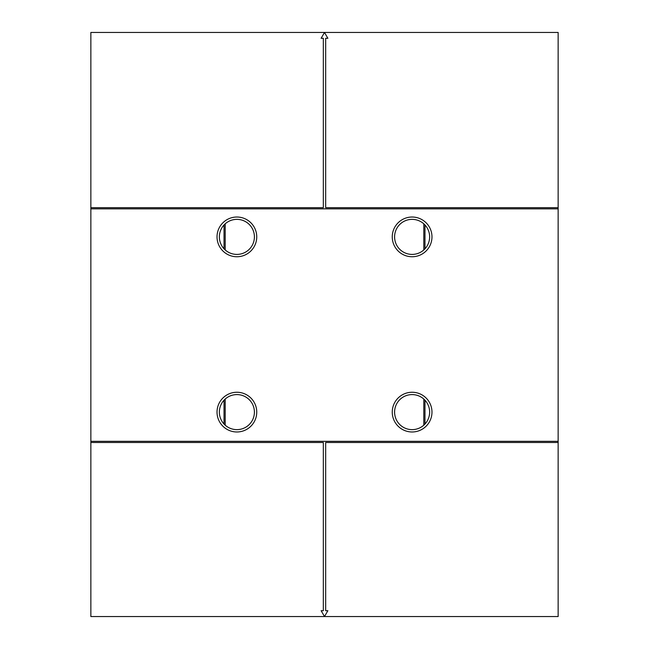 <?xml version="1.0" encoding="UTF-8"?>
<svg xmlns="http://www.w3.org/2000/svg" width="649" height="649" viewBox="0 0 649 649"><rect width="100%" height="100%" fill="white"/><g stroke="black" fill="none" stroke-linecap="round" stroke-linejoin="round"><path stroke-width="0.97" d="M423.797 223.824L423.797 249.946M423.797 399.054L423.797 425.176M225.203 223.824L225.203 249.946M225.203 399.054L225.203 425.176M224.035 224.968L224.035 248.802M224.035 400.198L224.035 424.032M424.965 224.968L424.965 248.802M424.965 400.198L424.965 424.032M90.86 32.45L324.5 32.45L321.125 38.291L323.332 38.291L323.332 207.68L90.86 207.68L90.86 32.45M558.14 207.68L325.668 207.68L325.668 38.291L327.875 38.291L324.5 32.45L558.14 32.45L558.14 441.32L90.86 441.32L90.86 616.55L558.14 616.55L558.14 441.32M558.14 208.848L90.86 208.848L90.86 207.68M90.86 208.848L90.86 441.32M90.86 442.488L323.332 442.488L323.332 610.709L321.125 610.709L324.5 616.55L327.875 610.709L325.668 610.709L325.668 442.488L558.14 442.488M392.256 412.115A19.859 19.859 0 0 0 422.045 429.314A19.859 19.859 0 0 0 422.045 394.917A19.859 19.859 0 0 0 392.256 412.115M392.256 236.885A19.859 19.859 0 0 0 422.045 254.083A19.859 19.859 0 0 0 422.045 219.687A19.859 19.859 0 0 0 392.256 236.885M217.026 236.885A19.859 19.859 0 0 0 246.815 254.083A19.859 19.859 0 0 0 246.815 219.687A19.859 19.859 0 0 0 217.026 236.885M217.026 412.115A19.859 19.859 0 0 0 246.815 429.314A19.859 19.859 0 0 0 246.815 394.917A19.859 19.859 0 0 0 217.026 412.115M394.592 412.115A17.523 17.523 0 0 0 420.876 427.293A17.523 17.523 0 0 0 420.876 396.937A17.523 17.523 0 0 0 394.592 412.115M394.592 236.885A17.523 17.523 0 0 0 420.876 252.063A17.523 17.523 0 0 0 420.876 221.707A17.523 17.523 0 0 0 394.592 236.885M219.362 236.885A17.523 17.523 0 0 0 245.647 252.063A17.523 17.523 0 0 0 245.647 221.707A17.523 17.523 0 0 0 219.362 236.885M219.362 412.115A17.523 17.523 0 0 0 245.647 427.293A17.523 17.523 0 0 0 245.647 396.937A17.523 17.523 0 0 0 219.362 412.115"/></g></svg>
